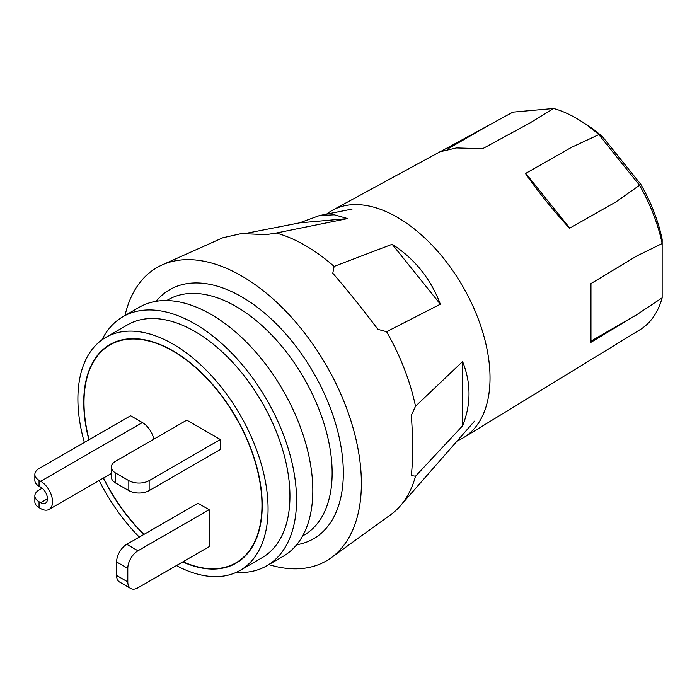 <?xml version="1.0" encoding="UTF-8"?>
<svg xmlns="http://www.w3.org/2000/svg" width="697" height="697" viewBox="0 0 697 697"><rect width="100%" height="100%" fill="white"/><g stroke="black" fill="none" stroke-linecap="round" stroke-linejoin="round"><path stroke-width="1.05" d="M182.736 561.93A126.201 72.863 -120 0 0 236.083 563.167A126.201 72.863 -120 0 0 255.433 462.041A126.201 72.863 -120 0 0 172.987 350.826A126.201 72.863 -120 0 0 109.882 344.579A126.201 72.863 -120 0 0 88.894 439.816M103.339 478.09A126.201 72.863 -120 0 0 143.861 534.46M166.688 300.573L168.082 299.762A135.915 78.465 60 0 1 236.039 306.497A135.915 78.465 60 0 1 324.828 426.268A135.915 78.465 60 0 1 303.997 535.174L302.594 535.976M156.102 301.331A143.826 83.039 60 0 1 241.632 296.809A143.826 83.039 60 0 1 339.204 437.463A143.826 83.039 60 0 1 296.652 544.766M101.928 339.892A143.826 83.039 60 0 1 122.942 316.691A143.826 83.039 60 0 1 194.846 323.817A143.826 83.039 60 0 1 288.811 450.558A143.826 83.039 60 0 1 266.759 565.798A143.826 83.039 60 0 1 236.161 572.403M122.942 316.691L139.208 307.299A143.826 83.039 60 0 1 211.121 314.425A143.826 83.039 60 0 1 305.077 441.157A143.826 83.039 60 0 1 283.034 556.406L266.759 565.798M84.346 442.438A134.477 77.637 60 0 1 105.752 337.418A134.477 77.637 60 0 1 172.987 344.074A134.477 77.637 60 0 1 260.835 462.573A134.477 77.637 60 0 1 240.221 570.329A134.477 77.637 60 0 1 176.419 565.581M105.752 337.418L127.612 324.793A134.477 77.637 60 0 1 194.846 331.45A134.477 77.637 60 0 1 282.703 449.948A134.477 77.637 60 0 1 262.089 557.705L240.221 570.329M246.102 233.338L299.475 222.883L319.453 215.565L334.29 214.798L347.664 218.579L276.273 233.025A161.8 93.415 60 0 1 305.19 245.431A161.8 93.415 60 0 1 334.116 266.42L392.167 244.272C414.637 258.744 430.702 278.73 440.356 304.214L386.591 331.711A161.8 93.415 60 0 1 415.517 406.246L462.599 361.56C471.146 382.984 471.146 404.399 462.599 425.815L415.517 476.225A161.8 93.415 60 0 1 400.165 506.039A161.8 93.415 60 0 1 390.756 514.647L331.188 557.739A169.354 97.772 60 0 1 268.833 564.605M125.016 315.497A169.354 97.772 60 0 1 162.14 264.93A169.354 97.772 60 0 1 241.632 275.968A169.354 97.772 60 0 1 350.852 420.613A169.354 97.772 60 0 1 331.188 557.739M415.517 476.225L411.308 475.581C413.103 459.314 413.103 439.249 411.308 415.386L415.517 406.246M386.591 331.711L377.931 329.367C362.579 309.05 347.533 290.327 332.783 273.207L334.116 266.42M276.273 233.025L266.036 234.662L241.432 233.556L222.726 237.808L162.14 264.93M139.295 537.099A134.477 77.637 60 0 1 99.183 480.486M462.599 425.815L462.599 361.56M440.356 304.214L392.167 244.272M347.664 218.579L299.475 222.883M183.023 561.765A125.843 72.654 -120 0 0 235.908 562.854A125.843 72.654 -120 0 0 255.198 462.015A125.843 72.654 -120 0 0 172.987 351.122A125.843 72.654 -120 0 0 110.065 344.884A125.843 72.654 -120 0 0 89.094 439.702M103.522 477.985A125.843 72.654 -120 0 0 144.061 534.346M457.371 440.739A131.236 75.773 -120 0 0 463.801 437.498A131.236 75.773 -120 0 0 490.026 377.983A131.236 75.773 -120 0 0 433.368 246.572A131.236 75.773 -120 0 0 332.582 210.206A131.236 75.773 -120 0 0 326.553 214.162M463.801 437.498L640.125 329.637A125.991 72.741 -120 0 0 662.15 297.828L636.77 314.695L590.96 342.305L590.96 283.592L636.77 255.982L662.15 243.541A125.991 72.741 -120 0 0 639.541 185.271L615.817 201.982L569.51 228.294C552.355 209.37 537.675 191.117 525.468 173.518L571.784 147.206L598.828 134.617A125.991 72.741 -120 0 0 580.07 120.52A125.991 72.741 -120 0 0 553.61 108.505L529.886 123.012L482.559 148.74L456.483 147.938L439.99 151.78L332.582 210.206M441.671 150.961L512.896 112.147L553.601 108.505M580.07 120.52L584.922 123.561A118.499 68.419 60 0 1 602.661 136.908L640.787 184.33A118.499 68.419 60 0 1 662.15 239.393L662.15 297.819M590.96 342.305L590.96 341.138L636.77 314.695M525.468 173.518L571.784 147.206M640.787 184.33L639.541 185.271L598.828 134.617L602.661 136.908M525.974 173.649L569.78 228.146M447.291 149.21L485.853 126.95M128.814 480.625A14.384 8.303 0 0 0 149.149 480.625L220.339 439.519L186.779 420.143L115.589 461.248A14.384 8.303 0 0 0 111.381 467.121A14.384 8.303 0 0 0 115.589 472.993L115.589 482.969L128.814 490.601L128.814 480.625L115.589 472.993M149.149 480.625L149.149 490.601L220.339 449.504L220.339 439.519M149.149 490.601A14.384 8.303 180 0 1 128.814 490.601M115.589 482.969A14.384 8.303 180 0 1 111.381 477.096L111.381 467.121M130.775 588.495L119.588 582.03A14.384 8.303 -60 0 1 116.608 575.452L127.795 581.908A14.384 8.303 120 0 0 130.775 588.495A14.384 8.303 120 0 0 137.962 587.78L209.152 546.675L209.152 509.69L197.965 503.225L126.776 544.331L137.962 550.787L209.152 509.69M127.795 581.908L127.795 568.404L116.608 561.948L116.608 575.452M137.962 550.787A14.384 8.303 120 0 0 127.795 568.404M116.608 561.948A14.384 8.303 -60 0 1 126.776 544.331M42.203 488.205L39.058 490.017A14.384 8.303 0 0 0 34.85 495.889A14.384 8.303 0 0 0 39.058 501.762L40.714 502.711A9.531 5.498 -120 0 0 45.479 503.19A9.531 5.498 -120 0 0 46.943 495.55A9.531 5.498 -120 0 0 40.714 487.159L39.058 486.201A14.384 8.303 180 0 1 34.85 480.329L34.85 474.457A14.384 8.303 -0 0 1 39.058 468.584L130.592 415.743L142.415 422.574A16.719 9.653 -120 0 1 153.81 439.18M34.85 474.457A14.384 8.303 -0 0 0 39.058 480.329L39.058 486.201M39.058 501.762L39.058 507.634L40.714 508.583A16.719 9.653 -120 0 0 49.078 509.411A16.719 9.653 -120 0 0 51.639 496.02A16.719 9.653 -120 0 0 40.714 481.287L39.058 480.329M39.058 507.634A14.384 8.303 180 0 1 34.85 501.762L34.85 495.889M40.714 481.287L142.415 422.574M47.448 498.825L40.714 502.711M474.526 421.145L400.165 506.039M352.098 209.091L319.453 215.565M235.908 562.854L240.665 560.109M110.065 344.884L114.822 342.14M49.078 509.411L111.381 473.446"/></g></svg>

